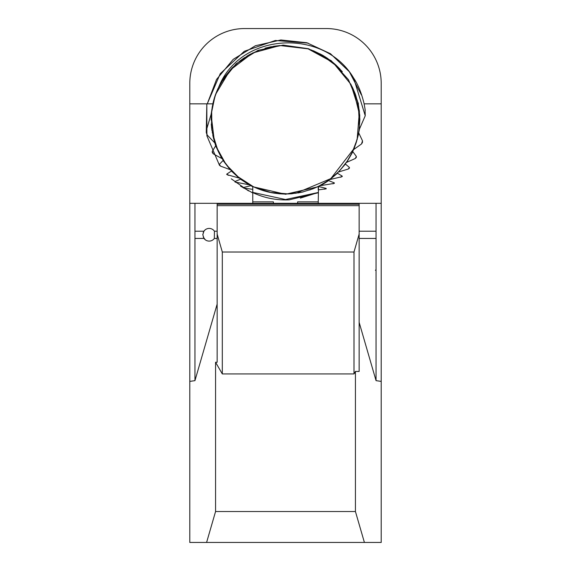 <?xml version="1.0" encoding="UTF-8"?>
<svg xmlns="http://www.w3.org/2000/svg" width="571" height="571" viewBox="0 0 571 571"><rect width="100%" height="100%" fill="white"/><g stroke="black" fill="none" stroke-linecap="round" stroke-linejoin="round"><path stroke-width="0.86" d="M274.458 193.205L268.941 192.163M261.261 189.965L256.672 188.216M239.106 177.781L236.986 176.018M230.877 170.122L229.05 168.067M225.524 163.627L222.683 159.459M216.716 147.91L214.839 142.814M214.732 142.479L212.79 135.234M211.82 129.674L211.277 124.057M211.199 116.955L211.905 109.111M212.412 106.013L215.717 94.022M273.359 46.322L279.876 45.537M313.4 50.755L325.62 57.079L334.57 63.816L339.952 69.048L332.836 62.339L323.686 55.879L313.393 50.755M352.193 86.813L355.119 93.573L358.253 104.329L359.773 116.284L357.439 100.889L352.193 86.813L355.754 95.336L358.617 106.163L359.773 116.291M355.954 143.442L353.963 148.674M314.828 188.002L312.615 188.908M303.508 191.813L298.019 192.969M292.438 193.705L283.516 194.004M279.761 193.805L272.096 192.812M263.702 190.764L262.974 190.536M246.786 183.155L242.125 180.072M234.089 173.391L232.104 171.421M226.494 164.919L223.625 160.908M220.413 155.626L218.122 151.108M215.424 144.534L213.19 136.976M211.149 120.21L211.406 113.472M218.993 152.921L213.604 138.617L211.555 127.469L211.605 111.452M212.098 107.84L214.025 99.197L217.908 88.698L224.967 76.507L232.133 67.906L240.519 60.476L249.927 54.388L259.248 50.112M264.944 48.221L270.604 46.829M339.959 69.055L335.962 65.073L327.183 58.106L313.386 50.755L322.601 55.244L331.865 61.547L339.916 69.012M358.288 134.813L356.283 142.443M288.769 193.954L269.769 192.348M253.567 186.824L237.336 176.318M225.709 163.87L216.316 146.911M211.927 130.416L211.663 110.974M215.538 94.493L217.608 89.369M240.627 60.398L244.566 57.614M270.304 46.893L282.888 45.373M311.152 49.898L321.823 54.802M335.698 64.83L342.3 71.703M353.242 89.019L359.737 115.528M246.872 56.151L249.641 54.545M258.185 50.526L259.834 49.898M352.193 86.806L355.333 94.151L358.367 104.907L359.744 115.706M357.282 139.053L352.129 152.664M336.062 174.184L332.258 177.474M301.252 192.334L290.789 193.84M271.739 192.741L253.967 187.01M238.899 177.61L226.744 165.24M217.901 150.644L212.205 132.151M211.448 113.058L214.996 96.071M320.06 53.845L338.075 67.093M350.787 84.115L355.333 94.151M359.209 109.91L359.844 119.567M273.331 46.33L279.926 45.537L273.331 46.33M359.687 114.735L359.737 115.57M279.904 193.819L278.477 193.697M268.47 192.049L267.406 191.792M247.243 183.434L242.811 180.55M237.893 176.789L235.83 175.004M227.087 165.683L224.617 162.357M220.37 155.54L218.443 151.8M359.851 119.674L359.009 130.83L357.731 137.304M355.969 143.4L355.797 143.892M291.517 193.783L283.223 193.997M279.505 193.79L271.196 192.641M261.996 190.214L257.5 188.558M245.066 182.07L241.397 179.537M231.426 170.708L229.578 168.673M226.016 164.291L223.104 160.108M219.956 154.784L217.729 150.259M213.376 153.906L212.234 151.401L212.341 152.664L213.368 153.899L221.819 158.524L215.645 145.862L212.976 136.055M211.941 130.516L211.334 124.913M211.149 119.275L211.598 111.473M212.276 106.791L215.802 93.794M273.388 203.319L273.388 201.863L252.767 201.863M318.233 201.863L297.612 201.863L297.612 203.319M291.203 193.812L283.659 194.012C263.252 193.198 245.908 185.504 231.619 170.915L226.965 173.977L227.044 174.662L239.677 178.231A110.103 90.304 122.4 0 0 240.805 179.094L234.974 181.492L234.988 182.035L249.834 184.918L240.805 179.094M252.767 192.613C264.28 197.994 276.443 200.4 289.254 199.843L318.233 192.755M328.289 180.486L319.489 185.803L334.313 183.377L334.306 182.863L328.289 180.486A110.331 90.568 -126.6 0 0 329.388 179.694L342.015 176.66L342.065 176.025L337.211 173.106L328.539 180.308M250.441 185.247L249.87 184.933M318.233 186.467L318.233 189.886L326.241 188.815L326.134 188.401L318.233 186.439A99.468 77.321 -152 0 0 319.489 185.803L318.854 186.132M251.14 185.611L243.382 187.502L243.303 187.938L252.767 189.358L252.767 186.439A74.373 74.366 116.8 0 1 251.14 185.611A102.759 81.325 147.8 0 1 249.834 184.918M240.577 186.175L252.767 192.955L252.767 186.71A74.623 74.608 116.8 0 1 250.869 185.753M318.497 186.581L318.233 203.319M338.76 171.914L348.246 169.052L349.359 168.281L349.445 167.481L345.455 164.063L338.203 172.121A104.807 84.487 -110.8 0 1 337.211 173.106M345.455 164.063L345.348 163.798A92.709 72.631 -103.6 0 0 346.254 162.535L355.255 158.51L356.283 157.496L356.368 156.44L352.7 151.501L347.154 161.236L340.302 169.93M353.934 149.381L353.499 149.752A78.405 60.255 -101 0 1 352.7 151.501M358.816 133.45L353.899 149.402L361.564 143.935L362.464 142.415L362.492 140.816L358.681 132.822L355.876 143.656L352.107 152.714M211.084 114.407L206.359 130.195L206.309 132.693L207.137 134.97L214.532 142.643L211.084 114.407L212.855 103.836A74.351 74.351 0 0 1 215.567 94.415L220.149 83.737L236.18 63.724L258.035 50.327L283.137 45.116L308.526 48.735L331.201 60.697L348.453 79.676L358.317 103.33L359.509 128.953L358.681 132.822M359.516 128.932L365.24 115.756L353.706 78.184C325.006 28.935 243.96 31.583 220.135 83.73M365.24 115.749L365.055 109.132L364.127 103.836C361.507 92.98 358.038 84.437 353.713 78.184M215.567 511.523L206.595 542.45L189.793 542.45L189.793 83.395A54.845 54.845 0 0 1 244.638 28.55L326.362 28.55A54.845 54.845 0 0 1 381.207 83.395L381.207 542.45L364.405 542.45L355.433 511.523L355.433 371.443L353.991 373.934L222.312 373.934L215.567 362.264L215.567 511.523L355.433 511.523M252.767 192.27L252.146 192.67L252.767 192.855L252.767 203.319M283.659 194.004L279.205 193.762M328.446 180.372L318.846 186.132M318.297 186.403L312.672 188.887L301.952 192.184L286.713 194.019M252.382 192.327L285.5 199.522L318.233 192.491L300.332 198.123M215.567 94.415L230.113 70.112L252.653 52.982L279.983 45.53L308.104 48.856L332.964 62.425L350.915 84.351L359.395 111.345L357.132 139.595M354.013 148.553L330.809 178.616L295.785 193.312M207.252 103.836L220.256 73.666L244.309 51.29L275.336 40.484L308.09 43.103M365.047 109.14L365.219 110.489M206.267 132.365L206.823 103.836L189.793 103.836M248.521 190.907L231.248 178.809M219.492 165.319L206.902 135.862L206.83 103.836M206.331 132.829L206.816 103.836L212.855 103.836M352.799 151.865L346.74 162.271M215.645 145.862L212.234 151.401M339.959 170.301L336.84 173.463M332.351 177.41L327.825 180.807M323 183.876L317.876 186.61M316.384 187.309L309.753 189.965M264.68 191.057L258.228 188.844M256.6 188.18L251.261 185.675M246.208 182.799L243.71 181.171M349.423 157.66L346.39 162.35M342.15 167.831L339.217 171.086M339.074 171.236L334.106 175.939M329.053 179.936L325.077 182.62M319.46 185.818L314.357 188.202M302.637 192.027L302.03 192.17M245.837 182.57L245.266 182.199M240.384 178.78L237.807 176.717M233.589 172.906L229.706 168.823M224.36 161.993L221.712 157.874M214.525 142.65L214.953 143.15M362.485 140.816L361.55 143.949M231.619 170.915A102.031 81.624 108.3 0 1 230.591 169.815L223.24 160.315A88.248 68.613 102.4 0 1 222.305 158.845L221.819 158.524M223.24 160.315L219.343 164.377L219.457 165.269L220.584 166.154L230.591 169.815M206.595 542.45L364.405 542.45M381.207 218.515L381.207 258.991M381.207 212.755L381.207 213.154M381.207 213.961L381.207 216.794M381.207 217.023L381.207 217.672M381.207 218.35L381.207 217.701M375.433 270.276L376.032 269.683M189.793 203.319L381.207 203.319M381.207 381.407L376.053 380.643L359.145 322.358M222.312 373.934L222.312 252.025L353.991 252.025L359.145 234.074L359.145 371.45L355.433 371.443M359.145 203.319L359.145 205.646L217.151 205.646L217.151 362.257L215.567 362.264M217.151 238.442L214.339 238.442A6.352 6.352 0 0 1 203.997 238.442L194.947 238.442L194.947 380.643L217.151 304.1M194.947 380.643L189.793 381.407M214.339 238.442L214.432 231.212L217.151 231.212M359.145 231.212L376.053 231.212L376.053 238.442L359.145 238.442M194.947 238.442L194.947 231.212L203.904 231.212A6.352 6.352 0 0 1 214.432 231.212M203.997 238.442L202.819 234.767L203.904 231.212L205.175 229.827L203.904 231.212M194.947 203.319L194.947 231.212M376.053 203.319L376.053 231.212M376.053 238.442L376.053 380.643M203.89 231.234L203.212 232.568L203.89 231.234M202.848 234.189L202.819 234.767L202.848 234.189M205.339 239.827L203.233 237.029M217.151 205.646L217.151 203.319M217.151 234.074L222.312 252.025M353.991 252.025L353.991 373.934M359.145 205.646L359.145 234.074M249.042 184.761L240.627 179.273M328.475 180.65A74.658 74.651 59.4 0 1 320.274 185.675M236.344 182.584L234.974 181.492M334.306 182.863L332.979 183.869M326.134 188.401L324.728 189.215A79.883 79.869 62.6 0 0 326.134 188.401M244.831 188.38A79.89 79.876 118 0 1 243.382 187.502M381.207 103.836L364.127 103.836M349.445 167.481L348.246 169.052M207.259 103.836L216.53 79.448L233.189 59.363L255.43 45.723L280.875 39.97L306.827 42.739L330.488 53.731L349.352 71.746L361.393 94.9M356.368 156.44L355.255 158.51M207.145 134.977L206.359 130.195M337.347 173.313L330.017 179.537M318.233 186.71L285.5 194.276L252.767 186.71M239.049 178.045L231.491 171.136M230.056 169.58L223.14 160.615M342.065 176.025L340.794 177.267M228.279 175.354L226.965 173.977M220.584 166.154L219.343 164.377M217.151 204.232L359.145 204.232M227.051 174.669L226.658 174.248M342.008 176.66L342.364 176.303M381.207 219.078L381.207 217.936M381.207 238.592L381.207 238.1"/></g></svg>
